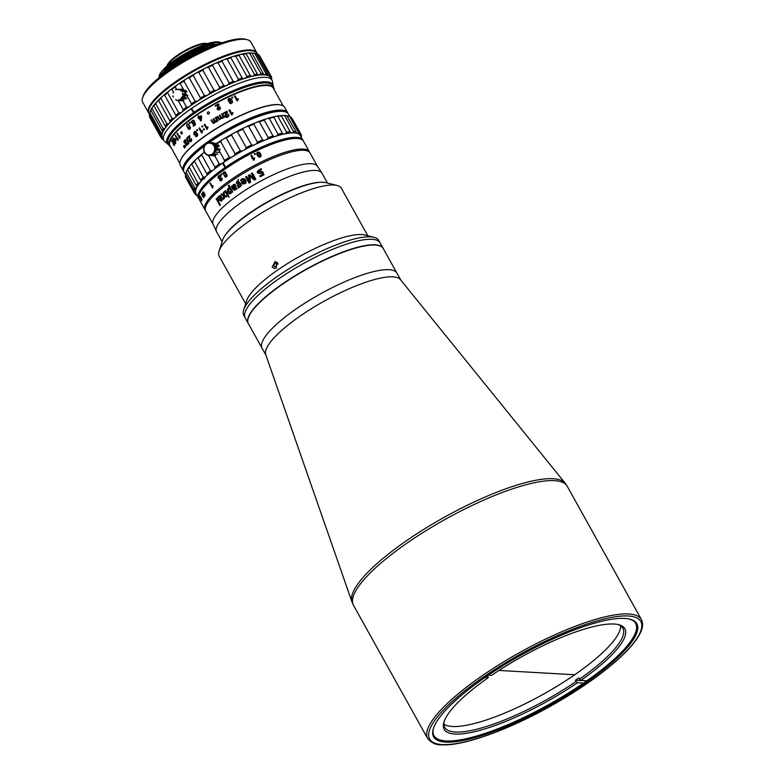 <?xml version="1.0" encoding="UTF-8"?>
<svg xmlns="http://www.w3.org/2000/svg" width="784" height="784" viewBox="0 0 784 784"><rect width="100%" height="100%" fill="white"/><g stroke="black" fill="none" stroke-linecap="round" stroke-linejoin="round"><path stroke-width="1.18" d="M574.721 674.759L498.967 670.438L574.721 674.759M617.674 624.456A101.93 25.323 -29.1 0 1 622.908 628.229A101.93 25.323 -29.1 0 1 579.474 679.15L578.788 677.915A101.93 25.323 150.9 0 1 575.427 680.238L576.113 681.472A101.93 25.323 -29.1 0 1 455.406 732.031A101.93 25.323 -29.1 0 1 444.773 727.376A101.93 25.323 -29.1 0 1 444.332 720.937M620.663 625.838A101.93 25.323 -29.1 0 1 553.984 688.078A101.93 25.323 -29.1 0 1 452.319 726.484A101.93 25.323 -29.1 0 1 443.93 724.21M488.393 675.142L491.617 675.328A103.39 25.686 -29.1 0 1 614.078 624.025A103.39 25.686 -29.1 0 1 618.645 624.672A103.39 25.686 -29.1 0 1 580.797 680.414L579.474 679.15M586.442 680.737L580.797 680.414M576.113 681.472L577.436 682.737A103.39 25.686 -29.1 0 1 482.924 729.483A103.39 25.686 -29.1 0 1 444.009 721.878A103.39 25.686 -29.1 0 1 488.256 677.65L487.726 675.592M575.427 680.238L581.708 680.6M577.436 682.737L583.08 683.06M485.002 677.464L488.256 677.65M433.601 727.905A115.405 28.665 150.9 0 0 433.973 735.666A115.405 28.665 150.9 0 0 446.018 740.939A115.405 28.665 150.9 0 0 567.234 693.732A115.405 28.665 150.9 0 0 635.648 623.417A115.405 28.665 150.9 0 0 629.248 619.017M624.691 618.419A116.277 28.881 -29.1 0 1 629.817 619.144A116.277 28.881 -29.1 0 1 580.189 686.666A116.277 28.881 -29.1 0 1 445.753 742.134A116.277 28.881 -29.1 0 1 433.415 728.463A116.277 28.881 -29.1 0 1 515.402 658.305A116.277 28.881 -29.1 0 1 624.691 618.419M392.911 276.85A77.175 19.169 150.9 0 0 313.247 307.553A77.175 19.169 150.9 0 0 265.747 354.682L351.957 601.877A122.118 30.331 -29.1 0 1 427.104 527.309A122.118 30.331 -29.1 0 1 553.161 478.72A122.118 30.331 -29.1 0 1 565.166 483.209L400.497 279.682A77.175 19.169 150.9 0 0 392.911 276.85M388.933 269.696A77.175 19.169 150.9 0 0 307.867 301.262A77.175 19.169 150.9 0 0 262.111 348.292A77.175 19.169 -29.1 0 1 307.867 301.262A77.175 19.169 -29.1 0 1 388.933 269.696A77.175 19.169 -29.1 0 1 396.988 273.224A77.175 19.169 150.9 0 0 388.933 269.696M219.432 42.101A35.535 8.83 150.9 0 0 219.295 42.062A35.535 8.83 150.9 0 0 175.067 59.868A35.535 8.83 150.9 0 0 159.279 75.47L158.838 77.881M159.191 75.793A35.535 8.83 150.9 0 0 159.103 77.342M159.27 76.93L168.148 65.591L188.209 52.048L175.077 60.123L159.074 76.126M217.668 44.345L198.558 50.695L176.449 63.445L164.689 73.304M163.562 74.157L176.312 63.2L199.332 50.039L218.658 43.992M203.291 69.502L198.44 72.324M204.408 49.902L178.889 63.671M210.945 47.011L191.041 55.605L171.843 68.237M219.785 43.581L207.348 45.854L189.444 53.92L172.274 65.062L161.788 75.519M221.323 43.051L219.961 42.316M217.139 42.042L187.013 53.351L160.544 74.656L175.224 61.24L193.07 50.558L217.393 42.022L221.068 42.503L215.512 42.552C203.732 45.021 190.345 51.332 175.361 61.485L159.25 77.547M159.818 76.313L159.554 77.293M192.933 71.589L195.912 70.011M196.911 69.453L199.861 67.767M219.285 43.953L189.228 54.684L163.17 74.451M188.209 52.048C201.233 45.247 211.151 41.866 217.981 41.905L219.755 42.179M158.946 77.792L160.544 74.656M220.431 42.375L221.431 43.012M215.512 42.552A36.985 9.192 150.9 0 0 193.07 50.558M221.98 42.826L221.068 42.503M221.186 43.1A35.535 8.83 150.9 0 0 220.363 42.463M162.915 73.941A31.311 7.781 -29.1 0 1 166.835 68.208M201.194 47.089A31.311 7.781 -29.1 0 1 213.709 44.071M256.799 52.802L250.851 42.101A61.887 15.376 150.9 0 0 247.117 39.67L245.255 39.2A60.437 15.014 150.9 0 0 170.02 69.482A60.437 15.014 150.9 0 0 143.178 96.011L142.59 97.853A61.887 15.376 150.9 0 0 142.698 102.302L148.646 113.004A61.887 15.376 -29.1 0 1 176.028 81.379A61.887 15.376 -29.1 0 1 256.799 52.802A61.887 15.376 -29.1 0 1 256.976 53.165M247.117 39.67A61.887 15.376 150.9 0 0 170.079 70.678A61.887 15.376 150.9 0 0 142.59 97.853M188.719 106.928A61.887 15.376 -29.1 0 1 184.348 108.731A59.123 14.68 -29.1 0 0 188.581 107.016M157.447 97.441A61.309 15.229 -29.1 0 1 176.557 81.889A61.309 15.229 -29.1 0 1 240.796 51.675M182.182 96.471A61.887 15.376 150.9 0 0 184.171 95.619M182.447 94.413A60.437 15.014 150.9 0 0 184.867 93.355M183.779 171.49A59.702 14.827 -29.1 0 1 183.378 170.902A59.702 14.827 -29.1 0 1 209.789 140.395A59.702 14.827 -29.1 0 1 281.476 110.103A59.702 14.827 -29.1 0 1 287.708 112.827A59.702 14.827 -29.1 0 1 287.993 113.484M289.786 116.551L288.404 114.072A59.702 14.827 150.9 0 0 284.808 111.72A59.702 14.827 150.9 0 0 284.837 111.553M287.708 112.827L284.69 107.408A59.702 14.827 150.9 0 0 281.093 105.046A59.702 14.827 150.9 0 0 278.457 104.674A59.702 14.827 150.9 0 0 222.342 125.156A59.702 14.827 150.9 0 0 180.251 161.181A59.702 14.827 150.9 0 0 180.359 165.473L183.378 170.902M273.714 87.681L272.597 85.672A59.702 14.827 150.9 0 0 266.364 82.947A59.702 14.827 150.9 0 0 203.654 107.369A59.702 14.827 150.9 0 0 168.266 143.746L169.383 145.755A59.702 14.827 -29.1 0 1 204.771 109.378A59.702 14.827 -29.1 0 1 267.481 84.956A59.702 14.827 -29.1 0 1 273.714 87.681A59.702 14.827 -29.1 0 1 274.214 89.768M170.892 147.274A59.702 14.827 -29.1 0 1 169.383 145.755M184.201 145.461A59.123 14.69 -29.1 0 1 184.495 145.148L185.573 146.882A59.123 14.69 -29.1 0 0 185.142 147.343L184.201 145.461A59.702 14.827 150.9 0 0 184.642 145.383M234.416 126.43A59.702 14.827 -29.1 0 1 223.019 132.77M184.897 147.598L183.828 145.863A59.123 14.69 -29.1 0 0 183.544 146.177L184.485 148.049A59.123 14.69 -29.1 0 1 184.897 147.598A59.702 14.827 -29.1 0 1 184.299 147.696M170.736 146.99A59.417 14.759 -29.1 0 1 202.556 111.191A59.417 14.759 -29.1 0 1 267.403 85.358A59.417 14.759 -29.1 0 1 274.057 89.484M207.309 143.021A59.123 14.69 -29.1 0 1 210.318 140.904A59.123 14.69 -29.1 0 1 285.954 112.083M183.672 169.021A59.123 14.69 -29.1 0 1 205.388 144.423M205.614 144.266A59.123 14.69 -29.1 0 1 206.261 143.786M183.809 167.786A59.702 14.827 150.9 0 0 183.966 167.835A59.702 14.827 150.9 0 0 184.064 172.137L185.661 174.999M280.907 105.007A59.417 14.759 150.9 0 0 280.721 104.958A59.417 14.759 150.9 0 0 278.104 104.586A59.417 14.759 150.9 0 0 222.254 124.97A59.417 14.759 150.9 0 0 180.369 160.818A59.417 14.759 150.9 0 0 180.31 160.994M184.318 147.725A59.123 14.69 150.9 0 0 184.877 147.627M221.196 133.868A59.123 14.69 150.9 0 0 226.772 130.928M230.868 128.645A59.123 14.69 150.9 0 0 236.307 125.46M283.181 105.879L273.342 88.21A59.123 14.69 150.9 0 0 267.177 85.515A59.123 14.69 150.9 0 0 205.075 109.691A59.123 14.69 150.9 0 0 170.03 145.716L179.859 163.386M186.945 126.822L187.846 127.635L188.905 127.4L189.493 126.136L189.885 128.076L188.591 128.311A59.123 14.69 -29.1 0 0 188.101 128.713L189.297 129.448L190.492 127.704L188.454 123.99L187.18 124.146L186.582 125.342L187.846 127.635M201.184 115.709L201.194 120.628A59.359 14.749 -29.1 0 0 200.655 121.001L198.95 117.943A59.359 14.749 -29.1 0 0 198.293 118.394L197.999 117.855A59.359 14.749 -29.1 0 1 198.656 117.404L197.999 116.238A59.359 14.749 -29.1 0 1 198.548 115.865L199.195 117.041A59.359 14.749 150.9 0 1 201.184 115.709L201.527 116.316M199.499 117.571L200.684 119.707L200.9 116.63A59.359 14.749 -29.1 0 0 199.499 117.571M207.417 113.553L207.907 114.003L207.417 113.553C208.779 114.415 209.436 114.013 209.377 112.347C208.015 111.465 207.358 111.867 207.417 113.553M199.038 128.292L198.999 128.292A59.123 14.69 -29.1 0 1 199.567 127.88A59.035 14.661 -29.1 0 0 199.038 128.292M215.355 117.669A59.035 14.661 -29.1 0 1 216.031 117.277A59.123 14.69 -29.1 0 0 215.335 117.659L216.472 119.697L215.355 117.669M215.247 121.079L216.168 121.373L216.492 119.707L216.149 121.363L215.228 121.059L213.836 118.551A59.123 14.69 -29.1 0 0 213.17 118.952L214.297 120.981L214.061 122.618L213.023 122.226L211.7 119.844A59.123 14.69 -29.1 0 0 211.043 120.246L213.268 123.46L217.344 121.255A59.123 14.69 -29.1 0 1 218.021 120.854L216.021 117.257M213.042 122.235L214.091 122.637L214.532 121.99L213.189 118.962A59.035 14.661 -29.1 0 1 213.846 118.57M213.287 123.47L211.072 120.256A59.035 14.661 -29.1 0 1 211.709 119.864M217.109 109.182L218.207 104.86A59.035 14.661 -29.1 0 1 218.207 104.86L217.09 109.152L218.128 109.946L219.51 109.691L220.48 108.584L220.196 107.026A59.123 14.69 -29.1 0 0 219.51 107.388L219.167 109.094L217.756 108.76L218.942 105.321L218.589 103.851A59.123 14.69 -29.1 0 0 215.198 105.703L215.208 105.722A59.035 14.661 150.9 0 1 218.599 103.87L218.942 105.34M218.197 104.84A59.123 14.69 150.9 0 0 215.531 106.31M231.701 97.343L232.123 98.118A59.123 14.69 -29.1 0 1 232.877 97.784L232.446 97.01A59.123 14.69 -29.1 0 0 231.701 97.343A59.035 14.661 -29.1 0 1 232.427 97.04L232.848 97.794M234.455 96.138A59.035 14.661 -29.1 0 1 235.082 95.864A59.123 14.69 -29.1 0 0 234.445 96.118L237.091 100.881A59.123 14.69 -29.1 0 1 237.611 100.656L238.13 98.725A59.123 14.69 -29.1 0 0 236.993 99.215L235.102 95.834L236.974 99.254A59.035 14.661 -29.1 0 1 238.111 98.764L238.385 99.245M231.378 102.871L230.143 102.547L231.368 102.9L231.897 101.891L231.378 102.871M229.477 102.89A59.035 14.661 -29.1 0 1 230.133 102.577A59.123 14.69 -29.1 0 0 229.457 102.88L230.859 103.694L232.564 102.204L231.907 99.98L230.535 98.49L228.957 98.49L228.036 99.539L228.281 100.969L229.3 101.832L230.653 101.734L231.545 100.626L231.907 101.861M232.221 114.67L233.024 112.514A59.123 14.69 -29.1 0 0 231.633 113.21L229.741 109.819A59.123 14.69 -29.1 0 0 228.948 110.221L231.603 114.983A59.123 14.69 -29.1 0 1 232.221 114.67M225.175 116.649L225.008 115.552L226.596 112.22L224.998 115.522L225.175 116.62L226.253 117.404L227.772 117.1L228.899 115.934L228.673 114.346L228.899 115.963M226.596 112.2A59.123 14.69 150.9 0 0 223.607 113.788L223.273 113.18A59.123 14.69 -29.1 0 1 227.095 111.171L227.389 112.68M225.821 115.542L226.547 116.689L228.075 115.807L227.899 114.778L227.429 116.502L225.91 116.208L227.389 112.661L227.095 111.171A59.035 14.661 150.9 0 0 223.283 113.2M227.899 114.748A59.123 14.69 -29.1 0 1 228.673 114.346A59.035 14.661 -29.1 0 0 227.909 114.768M223.42 117.237L223.656 117.659A59.123 14.69 -29.1 0 1 224.381 117.267L222.382 113.67A59.123 14.69 -29.1 0 0 221.656 114.062L222.793 116.101L222.411 117.767L221.451 117.463L220.049 114.954A59.123 14.69 -29.1 0 0 219.344 115.346L220.471 117.375L220.186 119.011L219.099 118.619L217.776 116.238A59.123 14.69 -29.1 0 0 217.08 116.64L219.324 119.854L221.235 118.453L222.548 118.413L223.42 117.237M207.378 129.076L207.809 126.9A59.123 14.69 -29.1 0 0 206.741 127.606L204.859 124.225A59.123 14.69 -29.1 0 0 204.252 124.636L206.898 129.399A59.123 14.69 -29.1 0 1 207.378 129.076M201.772 126.322L202.203 127.096A59.123 14.69 -29.1 0 1 202.87 126.636L202.439 125.861A59.123 14.69 -29.1 0 0 201.772 126.322M203.35 129.144L203.781 129.919A59.123 14.69 -29.1 0 1 204.438 129.468L204.007 128.694A59.123 14.69 -29.1 0 0 203.35 129.144M198.999 128.292L201.645 133.055A59.123 14.69 -29.1 0 1 202.096 132.731L202.458 130.546A59.123 14.69 -29.1 0 0 201.449 131.261L199.567 127.88M196.686 129.987A59.123 14.69 -29.1 0 1 197.303 129.527L197.735 130.301A59.123 14.69 -29.1 0 0 197.117 130.761L196.686 129.987M196.882 135.916L195.824 135.71A59.123 14.69 -29.1 0 0 195.304 136.122L196.529 136.847L197.823 135.073L195.784 131.359L194.461 131.536L193.795 132.741L194.138 134.231L195.069 135.044L196.176 134.789L196.823 133.505L196.882 135.916M189.718 135.524A59.123 14.69 -29.1 0 0 187.327 137.612L187.66 138.219A59.123 14.69 150.9 0 1 189.532 136.573L189.228 141.061L190.12 141.835L191.149 141.492L191.766 140.307L191.355 138.709A59.123 14.69 -29.1 0 0 190.865 139.121L190.806 140.895L189.679 140.63L189.718 135.524A59.035 14.661 150.9 0 0 187.386 137.602L187.699 138.18M187.062 137.7A59.123 14.69 -29.1 0 0 186.641 138.082L188.474 144.011A59.123 14.69 -29.1 0 1 188.885 143.629L187.053 137.7M184.397 141.541L184.71 140.826L185.965 141.198A59.123 14.69 -29.1 0 1 186.396 140.777L185.426 139.846L184.407 140.189L184.162 142.766L185.377 143.354L186.269 145.52L187.67 144.08L187.288 142.59A59.123 14.69 -29.1 0 0 186.847 143.002L186.327 144.756L185.906 142.247L184.936 142.688L184.397 141.541M200.714 120.952L200.743 121.001A59.123 14.69 -29.1 0 1 201.292 120.638L201.606 116.326M198.362 118.345L198.391 118.404A59.123 14.69 -29.1 0 1 198.979 118.002M198.577 115.914A59.123 14.69 -29.1 0 1 198.636 115.875L199.263 116.992M189.287 122.637L189.718 123.411A59.123 14.69 -29.1 0 1 190.306 122.951L189.875 122.177A59.123 14.69 -29.1 0 0 189.287 122.637M193.697 123.735L194.305 122.853L194.863 124.333A59.123 14.69 -29.1 0 0 193.168 125.597L193.501 126.204A59.123 14.69 150.9 0 1 195.598 124.636L194.481 121.755L193.462 123.059L192.031 122.706L192.305 121.05L193.57 121.216A59.123 14.69 -29.1 0 1 194.138 120.805L193.129 120.089L191.227 121.677L192.531 124.019L193.697 123.735M180.947 133.456C182.055 134.358 182.447 133.976 182.153 132.31C181.035 131.408 180.634 131.79 180.947 133.456M179.977 138.043L179.889 135.955A59.123 14.69 -29.1 0 0 179.291 136.583L177.409 133.202A59.123 14.69 -29.1 0 0 177.066 133.564L179.722 138.327A59.123 14.69 -29.1 0 1 179.977 138.043M178.135 140.101L177.958 138.043A59.123 14.69 -29.1 0 0 177.439 138.65L175.547 135.269A59.123 14.69 -29.1 0 0 175.263 135.612L177.909 140.375A59.123 14.69 -29.1 0 1 178.135 140.101M175.822 139.072C174.852 138.131 174.597 138.464 175.067 140.071C176.018 141.022 176.273 140.689 175.822 139.072M175.763 142.58L175.175 141.051A59.123 14.69 -29.1 0 0 174.95 141.375L175.273 143.002L174.518 142.58L173.489 137.886A59.123 14.69 -29.1 0 0 172.431 139.464L172.764 140.062A59.123 14.69 150.9 0 1 173.578 138.827L174.332 142.904L175.048 143.756L175.763 142.58M174.597 144.383L173.979 142.864A59.123 14.69 -29.1 0 0 173.803 143.168L174.205 144.766L173.519 144.315L172.284 139.709A59.123 14.69 -29.1 0 0 171.471 141.179L171.804 141.786A59.123 14.69 150.9 0 1 172.421 140.63L173.382 144.619L174.058 145.481L174.597 144.383M173.989 144.785L173.872 143.139A59.035 14.661 -29.1 0 1 173.999 142.913M172.304 139.748A59.035 14.661 150.9 0 0 171.549 141.149L171.853 141.688M172.451 140.689A59.035 14.661 -29.1 0 1 172.5 140.601L173.45 144.589L174.616 145.324M175.89 140.64L175.057 138.474M190.267 141.061L191.218 140.15L190.924 139.111A59.035 14.661 -29.1 0 1 191.365 138.729M189.542 136.602A59.035 14.661 -29.1 0 1 189.591 136.563L189.287 141.042L190.179 141.816L191.208 141.483M175.018 143.041L175.018 141.345A59.035 14.661 -29.1 0 1 175.195 141.091M173.509 137.925A59.035 14.661 150.9 0 0 172.5 139.434L172.813 139.993M173.597 138.876A59.035 14.661 -29.1 0 1 173.656 138.797L174.411 142.874L175.685 143.57M177.488 138.592L177.507 138.621A59.035 14.661 -29.1 0 1 177.978 138.072M177.958 140.316L175.332 135.583A59.035 14.661 -29.1 0 1 175.567 135.299M181.898 133.995L181.016 133.437L181.261 131.751M194.324 122.921L194.912 124.323A59.035 14.661 150.9 0 0 193.217 125.597L193.54 126.175M192.737 123.255L194.52 121.755M193.619 121.216L192.354 121.05M193.746 123.735L192.57 124.019L191.276 121.677L193.178 120.089M238.395 99.264L237.591 100.695M221.666 114.082A59.035 14.661 -29.1 0 1 222.391 113.69L224.381 117.267M221.46 117.482L222.421 117.786L222.803 116.12M219.108 118.629L220.196 119.031L220.686 118.394L219.353 115.366A59.035 14.661 -29.1 0 1 220.059 114.974M219.334 119.864L217.099 116.649A59.035 14.661 -29.1 0 1 217.785 116.257M187.219 145.167L186.337 145.501L185.436 143.335L184.23 142.747L183.917 141.385L185.494 139.826M186.386 144.736L186.906 142.992A59.035 14.661 -29.1 0 1 187.298 142.61M185.004 142.668L185.965 142.227M186.024 141.179L184.779 140.806M188.532 144.001L186.7 138.062A59.035 14.661 -29.1 0 1 187.062 137.729M194.814 132.124L196.167 132.535L195.912 134.133L194.618 133.741L194.814 132.124M230.976 100.489L230.182 99.058L228.771 99.725L229.565 101.165L230.976 100.489M228.026 99.568L228.948 98.519L230.516 98.519L231.897 100.009L232.466 102.655M217.648 108.104L218.373 109.25L219.177 109.113L219.52 107.408A59.035 14.661 -29.1 0 1 220.196 107.045L220.49 108.604M174.107 66.454A17.934 4.459 -29.1 0 1 172.931 66.032M204.007 48.343A17.934 4.459 -29.1 0 1 203.997 49.461M171.118 67.453L172.411 67.777M206.074 48.657L206.241 47.471M169.04 69.286A24.177 6.007 150.9 0 0 169.403 69.315A24.177 6.007 150.9 0 0 170.255 69.315M172.176 66.611A18.934 4.704 150.9 0 0 173.411 66.993M204.84 49.127A18.934 4.704 150.9 0 0 204.918 47.981M207.299 43.649L206.545 43.463A23.295 5.792 150.9 0 0 205.516 43.316A23.295 5.792 150.9 0 0 183.623 51.313A23.295 5.792 150.9 0 0 167.188 65.366L166.953 66.111M206.604 48.461A23.295 5.792 150.9 0 0 207.544 47.06M208.524 47.785A24.177 6.007 150.9 0 0 208.897 47.099M209.122 44.698A24.177 6.007 150.9 0 0 209.112 44.668L209.397 45.188M207.27 43.659A24.177 6.007 150.9 0 0 206.604 43.59A24.177 6.007 150.9 0 0 184.367 51.607A24.177 6.007 150.9 0 0 166.982 66.081M166.865 68.179A24.177 6.007 150.9 0 0 166.884 68.208L167.413 69.168M168.648 70.433A24.177 6.007 -29.1 0 1 169.128 69.11M172.784 64.67A24.177 6.007 -29.1 0 1 199.518 48.931M207.319 47.079A24.177 6.007 -29.1 0 1 208.534 47.069A24.177 6.007 -29.1 0 1 209.945 47.314M227.419 195.677A55.978 13.906 150.9 0 0 227.958 195.49M309.396 151.782L303.496 141.179A59.702 14.827 150.9 0 0 299.9 138.827L299.155 138.641A59.123 14.69 150.9 0 0 296.538 138.278A59.123 14.69 150.9 0 0 240.972 158.554A59.123 14.69 150.9 0 0 199.293 194.226L199.048 194.961A59.702 14.827 150.9 0 0 199.156 199.254L205.055 209.857A59.702 14.827 -29.1 0 1 240.453 173.48A59.702 14.827 -29.1 0 1 303.163 149.058A59.702 14.827 -29.1 0 1 309.396 151.782A59.702 14.827 -29.1 0 1 309.68 152.429M299.9 138.827A59.702 14.827 150.9 0 0 297.263 138.454A59.702 14.827 150.9 0 0 241.149 158.936A59.702 14.827 150.9 0 0 199.048 194.961M201.978 199.734L201.968 199.763A59.702 14.827 -29.1 0 1 202.066 199.508L200.057 195.912A59.702 14.827 -29.1 0 0 199.969 196.167L201.625 199.665L199.989 196.157A59.672 14.827 -29.1 0 1 200.077 195.931M200.949 199.891L199.744 196.97A59.672 14.827 -29.1 0 1 199.802 196.764M201.723 201.037L199.587 197.744A59.672 14.827 -29.1 0 1 199.616 197.558M201.517 200.106L201.704 200.714L201.517 200.106M201.184 199.254L199.783 196.735A59.702 14.827 -29.1 0 0 199.714 196.99L201.4 200.449L199.597 197.529A59.702 14.827 -29.1 0 0 199.557 197.764L201.674 200.724M212.885 187.758L212.934 185.622A59.702 14.827 -29.1 0 0 212.209 186.298L210.328 182.907A59.702 14.827 -29.1 0 0 209.916 183.289L212.572 188.052A59.702 14.827 -29.1 0 1 212.885 187.758M202.733 193.609L202.762 193.628C199.685 192.109 204.712 201.145 203.977 195.863C207.25 197.303 202.213 188.268 202.742 193.638L203.056 192.002M254.183 153.85L254.614 154.624A59.702 14.827 -29.1 0 1 255.368 154.252L254.937 153.478A59.702 14.827 -29.1 0 0 254.183 153.85M260.308 157.055L261.18 155.84L260.602 153.772L259.132 152.135L257.534 152.076L256.662 153.301L257.279 155.467L258.71 157.006L260.308 157.055M254.104 160.005L254.673 157.947A59.702 14.827 -29.1 0 0 253.487 158.544L251.605 155.163A59.702 14.827 -29.1 0 0 250.929 155.516L253.575 160.279A59.702 14.827 -29.1 0 1 254.104 160.005M218.707 176.929L219.138 176.224L220.539 176.616A59.702 14.827 -29.1 0 1 221.078 176.204L220.049 175.263L218.844 175.596L218.099 176.782L218.334 178.135L219.687 178.732L219.687 180.202L220.529 180.898L222.264 179.497L221.95 178.017A59.702 14.827 -29.1 0 0 221.411 178.419L220.667 180.144L220.392 177.654L219.236 178.066L218.707 176.929M220.98 174.117A59.702 14.827 -29.1 0 1 221.598 173.656L222.029 174.43A59.702 14.827 -29.1 0 0 221.411 174.891L220.98 174.117M226.507 176.919L227.213 175.547L225.155 171.843L223.744 171.951L223.068 173.323L225.116 177.027L226.507 176.919L225.126 177.027L223.077 173.313L223.754 171.951L225.175 171.843M205.457 210.435A59.702 14.827 -29.1 0 1 205.055 209.857M309.445 152.184L309.268 151.851A59.555 14.798 150.9 0 0 231.535 179.35A59.555 14.798 150.9 0 0 205.183 209.779L205.369 210.112M317.481 166.306L310.082 153.017A59.702 14.827 150.9 0 0 303.849 150.293A59.702 14.827 150.9 0 0 241.139 174.705A59.702 14.827 150.9 0 0 205.741 211.082L213.14 224.381M216.502 231.594L213.081 224.263A59.702 14.827 -29.1 0 1 239.62 193.991A59.702 14.827 -29.1 0 1 311.317 163.699A59.702 14.827 -29.1 0 1 317.402 166.198L321.832 172.96A60.29 14.974 150.9 0 0 243.295 201.027A60.29 14.974 150.9 0 0 216.502 231.594A60.29 14.974 150.9 0 0 216.619 231.829L222.107 241.678M224.645 236.062A60.29 14.974 -29.1 0 1 249.88 212.856A60.29 14.974 -29.1 0 1 321.342 182.241M327.457 183.035L321.979 173.195A60.29 14.974 150.9 0 0 321.832 172.96M229.065 197.303L228.644 196.098M228.311 196.216L228.899 197.323L228.477 196.186M219.922 205.339L216.325 198.881A59.417 14.759 -29.1 0 1 216.815 198.401M216.325 198.881L219.765 205.506A59.702 14.827 -29.1 0 1 220.412 204.869L216.756 198.303A59.702 14.827 -29.1 0 0 216.11 198.94M249.684 176.224L254.271 180.055A59.702 14.827 150.9 0 1 255.819 179.173L252.389 173.019A59.702 14.827 -29.1 0 0 251.39 173.578L254.29 178.703L249.498 174.665A59.702 14.827 -29.1 0 0 248.548 175.214L249.459 181.516L246.627 176.341A59.702 14.827 -29.1 0 0 245.627 176.949L249.057 183.103A59.702 14.827 150.9 0 1 250.537 182.221L249.684 176.224M248.548 175.214L249.459 181.516M248.597 175.263A59.417 14.759 -29.1 0 1 249.547 174.714L254.339 178.762L251.429 173.636A59.417 14.759 -29.1 0 1 252.428 173.078M249.087 183.084L245.696 176.988A59.417 14.759 -29.1 0 1 246.666 176.41M218.981 200.224L221.529 201.047C223.999 199.107 219.736 192.668 217.795 197.666L218.246 198.47C219.236 196.578 220.108 196.323 220.853 197.695A59.702 14.827 -29.1 0 0 218.687 199.695L218.981 200.224M223.371 195.922L223.469 199.205A59.702 14.827 -29.1 0 1 224.302 198.489L224.204 196.176L225.929 197.137A59.702 14.827 -29.1 0 1 226.811 196.412L224.322 195.128L224.273 191.708A59.702 14.827 -29.1 0 0 223.401 192.413L223.489 194.893L221.647 193.883A59.702 14.827 -29.1 0 0 220.814 194.599L223.371 195.922M228.311 195.226L225.714 190.561A59.702 14.827 -29.1 0 0 224.92 191.188L227.507 195.853A59.702 14.827 -29.1 0 1 228.311 195.226M229.663 188.336C225.802 186.886 227.83 195.686 230.819 193.403L231.603 191.815A59.702 14.827 -29.1 0 1 231.643 191.786L232.113 192.325A59.702 14.827 -29.1 0 1 232.799 191.815L229.046 185.083A59.702 14.827 -29.1 0 0 228.203 185.71L229.712 188.297A59.702 14.827 -29.1 0 0 229.663 188.336M233.152 189.424L235.641 189.895L236.935 188.434L236.249 187.935L233.995 188.768L234.563 187.984C238.228 186.122 233.358 181.957 232.593 186.337A59.702 14.827 150.9 0 0 232.564 186.367L232.035 185.837A59.702 14.827 -29.1 0 0 231.407 186.288L233.152 189.424M239.541 187.111L239.884 186.964C241.933 185.2 241.854 183.936 239.639 183.162L238.953 181.614L237.434 183.299A59.702 14.827 -29.1 0 1 238.199 182.79L238.993 183.338C237.229 184.661 237.033 185.857 238.395 186.935L238.042 188.121A59.702 14.827 150.9 0 1 239.541 187.111M241.717 182.937L244.853 183.789C248.401 182.074 243.775 175.508 240.6 180.379L241.051 181.182C242.619 179.32 243.765 179.075 244.5 180.457A59.702 14.827 -29.1 0 0 241.423 182.398L241.717 182.937M261.18 168.658C256.045 171.667 255.927 173.274 260.827 173.47L261.817 172.833L262.503 174.45A59.702 14.827 -29.1 0 0 259.769 175.881L260.259 176.763A59.702 14.827 150.9 0 1 264.032 174.793L262.64 171.637L261.964 171.647C257.446 172.813 257.358 172.117 261.68 169.56L261.18 168.658M259.798 175.939A59.417 14.759 150.9 0 1 262.503 174.528L262.473 174.46M258.426 171.735L262.64 171.725L264.032 174.881M257.221 172.294L261.17 168.746L261.631 169.56M221.235 198.43A59.702 14.827 150.9 0 0 219.755 199.783L220.98 200.439L221.441 198.381L220.774 200.488M218.354 198.234L218.011 197.607L219.677 195.863M221.735 200.998L218.893 199.636A59.417 14.759 150.9 0 1 221.049 197.656L219.706 196.872M230.182 192.599L230.888 190.257L229.428 189.003M232.26 192.315L231.79 191.776A59.417 14.759 -29.1 0 1 231.79 191.776L231.75 191.913M230.976 193.393C227.968 195.647 225.978 186.817 229.81 188.327A59.417 14.759 -29.1 0 1 229.859 188.287L228.35 185.7A59.417 14.759 -29.1 0 1 229.085 185.151M221.598 180.585L220.549 180.898L219.706 180.202L219.696 178.732L218.354 178.135L218.109 176.782L220.059 175.263M220.686 180.144L221.431 178.419A59.672 14.827 -29.1 0 1 221.95 178.017M219.255 178.066L220.412 177.645M220.559 176.616L219.157 176.224M233.612 187.807L234.171 187.484C234.759 185.004 234.514 185.004 233.426 187.484M234.132 188.768L236.376 187.935M232.162 185.837L232.701 186.367A59.417 14.759 -29.1 0 1 232.73 186.337L234.681 184.309M234.524 190.375L231.545 186.278A59.417 14.759 -29.1 0 1 232.084 185.896M236.533 182.613L237.415 182.251A59.417 14.759 -29.1 0 1 238.12 181.78L238.091 180.153M239.355 186.278L239.992 186.141C240.815 184.779 240.492 184.152 239.012 184.24M236.278 183.721L238.522 179.232M238.12 188.062L238.512 186.945C237.15 185.779 237.346 184.583 239.1 183.358L238.307 182.809M237.415 182.251L236.474 182.603L238.032 180.144L238.12 181.78M237.307 182.231A59.702 14.827 -29.1 0 1 238.013 181.761M224.312 175.116L224.077 172.549L225.988 173.823L226.174 176.322L224.312 175.116M203.438 194.628C202.811 192.648 203.095 192.237 204.291 193.423C204.879 195.422 204.595 195.824 203.438 194.628M233.524 187.886L233.299 187.484C234.426 184.985 234.671 184.995 234.034 187.484L233.524 187.886M244.882 181.182A59.702 14.827 150.9 0 0 242.775 182.505C244.245 183.662 244.951 183.231 244.882 181.182M226.106 197.098L224.391 196.284M223.479 194.755L223.577 192.384A59.417 14.759 -29.1 0 1 224.273 191.815M223.656 199.165L223.548 195.892L221 194.55A59.417 14.759 -29.1 0 1 221.735 193.932M203.487 196.784L203.301 194.853L202.36 194.099M204.408 195.373L204.31 193.413L203.321 192.678M204.673 196.049L204.007 195.882M203.771 197.46L202.076 193.432M225.302 176.302L226.194 176.322L225.998 173.823L224.097 172.549M239.875 186.131C238.552 186.19 238.228 185.553 238.904 184.22C240.384 184.132 240.717 184.769 239.875 186.131M259.965 156.457L259.925 154.095L257.867 152.694L257.946 155.134L259.965 156.457M256.662 153.311L257.534 152.086L259.132 152.145L260.602 153.782L261.111 156.173M230.741 190.267C230.868 193.276 230.075 193.236 228.35 190.159C228.869 188.689 229.643 188.679 230.653 190.12L230.741 190.267M244.902 181.251A59.417 14.759 -29.1 0 1 244.961 181.222C245.029 183.26 244.334 183.701 242.864 182.535M241.09 181.114L240.698 180.408L244.51 178.83M243.06 184.132L241.511 182.427A59.417 14.759 150.9 0 1 244.579 180.496L243.746 179.712M202.566 196.02C201.9 194.05 202.135 193.668 203.281 194.873C203.918 196.853 203.683 197.235 202.566 196.02M225.155 191.619A59.702 14.827 150.9 0 0 226.106 191.267M209.23 142.512A59.702 14.827 150.9 0 1 264.237 114.513A59.702 14.827 150.9 0 1 284.808 111.72L284.063 111.534A59.123 14.69 150.9 0 0 263.689 114.297A59.123 14.69 150.9 0 0 208.328 142.649M198.901 198.675A59.702 14.827 -29.1 0 1 198.538 198.146A59.702 14.827 -29.1 0 1 222.127 169.638A59.702 14.827 -29.1 0 1 278.712 140.522A59.702 14.827 -29.1 0 1 302.879 140.071A59.702 14.827 -29.1 0 1 303.134 140.659M198.891 195.539A59.123 14.69 -29.1 0 1 278.712 141.287A59.123 14.69 -29.1 0 1 300.478 138.993M223.195 164.375A55.978 13.906 150.9 0 0 223.822 164.111M204.84 145.197A59.123 14.69 150.9 0 0 191.796 156.388A59.123 14.69 150.9 0 0 184.201 167.11L183.956 167.845A59.702 14.827 150.9 0 1 191.629 157.016A59.702 14.827 150.9 0 1 204.271 146.128M223.607 165.12A59.123 14.69 150.9 0 0 224.234 164.846M223.959 165.747A59.702 14.827 150.9 0 0 224.587 165.473M203.291 177.184L194.51 161.406L195.53 159.701A59.996 14.906 150.9 0 0 191.394 164.013A5.821 1.45 -29.1 0 1 190.953 164.709A5.821 1.45 -29.1 0 1 190.091 165.571A59.996 14.906 150.9 0 0 187.464 169.324A5.821 1.45 -29.1 0 1 187.347 169.883A5.821 1.45 -29.1 0 1 186.768 170.638A59.996 14.906 150.9 0 0 186.102 172.284L185.749 173.382A60.868 15.121 150.9 0 0 185.504 174.313L194.285 190.091A60.868 15.121 -29.1 0 1 194.942 188.072L196.372 187.895A5.821 1.45 150.9 0 0 196.951 187.141A5.821 1.45 150.9 0 0 197.068 186.582A59.996 14.906 -29.1 0 1 199.695 182.819A5.821 1.45 150.9 0 0 200.557 181.966A5.821 1.45 150.9 0 0 200.998 181.271L200.547 180.036A60.868 15.121 -29.1 0 1 203.291 177.184L205.134 176.959A5.821 1.45 150.9 0 0 206.251 176.047A5.821 1.45 150.9 0 0 206.986 175.224A59.996 14.906 -29.1 0 1 212.464 170.559A5.821 1.45 150.9 0 0 213.777 169.618A5.821 1.45 150.9 0 0 214.777 168.727A59.996 14.906 -29.1 0 1 221.353 163.895A5.821 1.45 150.9 0 0 222.803 162.984A5.821 1.45 150.9 0 0 224.038 162.053A59.996 14.906 -29.1 0 1 231.417 157.28A5.821 1.45 150.9 0 0 232.946 156.418A5.821 1.45 150.9 0 0 234.347 155.487A59.996 14.906 -29.1 0 1 242.217 150.979A5.821 1.45 150.9 0 0 243.765 150.214A5.821 1.45 150.9 0 0 245.274 149.323L246.225 147.617A60.868 15.121 -29.1 0 1 251.527 144.932L253.271 145.275A5.821 1.45 150.9 0 0 254.771 144.638A5.821 1.45 150.9 0 0 256.319 143.835A59.996 14.906 -29.1 0 1 264.12 140.414A5.821 1.45 150.9 0 0 265.492 139.944A5.821 1.45 150.9 0 0 267.021 139.248A59.996 14.906 -29.1 0 1 274.263 136.622A5.821 1.45 150.9 0 0 275.458 136.328A5.821 1.45 150.9 0 0 276.899 135.779L278.075 134.27A60.868 15.121 -29.1 0 1 282.309 133.123L283.279 134.054A5.821 1.45 150.9 0 0 284.239 133.956A5.821 1.45 150.9 0 0 285.523 133.574L286.64 132.202A60.868 15.121 -29.1 0 1 290.109 131.702L290.756 132.829A5.821 1.45 150.9 0 0 291.442 132.917A5.821 1.45 150.9 0 0 292.51 132.731L293.51 131.516A60.868 15.121 -29.1 0 1 296.068 131.683L296.381 132.986A5.821 1.45 150.9 0 0 296.401 133.045A5.821 1.45 150.9 0 0 296.764 133.27A5.821 1.45 150.9 0 0 297.577 133.28L298.371 132.251A60.868 15.121 -29.1 0 1 299.909 133.084L299.9 134.534A5.821 1.45 150.9 0 0 299.909 134.936A5.821 1.45 150.9 0 0 299.958 134.995A5.821 1.45 150.9 0 0 300.478 135.201L301.036 134.368A60.868 15.121 -29.1 0 1 301.487 135.828L301.154 137.396M206.986 175.224L206.878 173.832A60.868 15.121 -29.1 0 1 210.494 170.745L212.464 170.559M210.494 170.745L201.713 154.967A60.868 15.121 150.9 0 0 198.097 158.054L206.878 173.832M234.347 155.487L235.102 153.801A60.868 15.121 -29.1 0 1 240.316 150.812L242.217 150.979M240.316 150.812L231.535 135.034A60.868 15.121 150.9 0 0 226.321 138.023L235.102 153.801M267.021 139.248L268.197 137.631A60.868 15.121 -29.1 0 1 272.999 135.897L264.218 120.119L264.659 119.364A59.996 14.906 150.9 0 0 257.417 122A5.821 1.45 -29.1 0 1 255.888 122.686A5.821 1.45 -29.1 0 1 254.516 123.166A59.996 14.906 150.9 0 0 246.715 126.577A5.821 1.45 -29.1 0 1 245.167 127.39A5.821 1.45 -29.1 0 1 243.667 128.017A59.996 14.906 150.9 0 0 235.67 132.065L237.444 131.839A60.868 15.121 150.9 0 1 242.746 129.164L243.667 128.017M272.999 135.897L274.263 136.622M264.218 120.119A60.868 15.121 150.9 0 0 259.416 121.863L268.197 137.631M257.417 122L259.416 121.863M256.319 143.835L257.426 142.149A60.868 15.121 -29.1 0 1 262.581 139.885L264.12 140.414M262.581 139.885L253.8 124.117L254.516 123.166M253.8 124.117A60.868 15.121 150.9 0 0 248.646 126.371L257.426 142.149M246.715 126.577L248.646 126.371M251.527 144.932L242.746 129.164M246.225 147.617L237.444 131.839M231.535 135.034L232.613 133.721A5.821 1.45 -29.1 0 0 234.161 132.957A5.821 1.45 -29.1 0 0 235.67 132.065M302.879 140.071L300.409 135.632A59.702 14.827 150.9 0 0 299.958 134.995A59.702 14.827 150.9 0 0 296.764 133.27A59.702 14.827 150.9 0 0 291.442 132.917A59.702 14.827 150.9 0 0 284.239 133.956A59.702 14.827 150.9 0 0 276.242 136.083A59.702 14.827 150.9 0 0 275.458 136.328A59.702 14.827 150.9 0 0 265.492 139.944A59.702 14.827 150.9 0 0 254.771 144.638A59.702 14.827 150.9 0 0 243.765 150.214A59.702 14.827 150.9 0 0 232.946 156.418A59.702 14.827 150.9 0 0 222.803 162.984A59.702 14.827 150.9 0 0 213.777 169.618A59.702 14.827 150.9 0 0 206.251 176.047A59.702 14.827 150.9 0 0 200.557 181.966A59.702 14.827 150.9 0 0 196.951 187.141A59.702 14.827 150.9 0 0 195.588 191.325A5.821 1.45 150.9 0 0 195.539 191.09A5.821 1.45 150.9 0 0 195.383 190.943A59.996 14.906 -29.1 0 1 196.372 187.895M224.038 162.053L224.538 160.426A60.868 15.121 -29.1 0 1 229.418 157.261L231.417 157.28M229.418 157.261L220.637 141.483L221.813 140.022A59.996 14.906 150.9 0 0 216.394 143.482M226.321 138.023L224.743 138.229A5.821 1.45 -29.1 0 1 223.342 139.16A5.821 1.45 -29.1 0 1 221.813 140.022M220.637 141.483A60.868 15.121 150.9 0 0 215.757 144.648L215.796 144.707M224.538 160.426L218.765 150.058M218.119 148.891L216.854 146.618M216.717 146.363L216.276 145.579M216.012 143.737A59.996 14.906 150.9 0 0 214.669 144.638M214.434 144.795L215.757 144.648M215.257 147.235L217.001 148.813M217.09 149.94L214.963 151.596M214.777 168.727L214.992 167.198A60.868 15.121 -29.1 0 1 219.334 164.003L221.353 163.895M219.334 164.003L214.708 155.693M214.326 154.997L213.62 153.733M214.992 167.198L208.485 155.506M201.713 154.967L202.86 153.301A5.821 1.45 -29.1 0 0 204.173 152.37A5.821 1.45 -29.1 0 0 204.477 152.116M198.097 158.054L197.382 157.976A5.821 1.45 -29.1 0 1 196.647 158.789A5.821 1.45 -29.1 0 1 195.53 159.701M194.51 161.406A60.868 15.121 150.9 0 0 191.766 164.258L200.557 180.026M196.97 186.386L196.294 185.534A60.868 15.121 -29.1 0 1 198.029 183.044L199.695 182.819M198.029 183.044L189.248 167.266L190.091 165.571M189.248 167.266A60.868 15.121 150.9 0 0 187.513 169.756L196.294 185.534M194.942 188.072L186.161 172.294L186.768 170.638M195.383 190.943L194.285 190.091M186.161 172.294A60.868 15.121 150.9 0 0 185.749 173.382M196.363 194.236A5.821 1.45 150.9 0 0 196 194.148L194.618 193.501A60.868 15.121 -29.1 0 1 194.167 192.041L195.324 191.953A5.821 1.45 150.9 0 0 195.588 191.325A59.702 14.827 150.9 0 0 196.069 193.707L198.538 198.146M194.167 192.041L185.387 176.263L185.72 174.695M185.387 176.263A60.868 15.121 150.9 0 0 185.837 177.723L194.618 193.501M197.088 195.539A60.868 15.121 -29.1 0 1 195.745 194.785L196.578 194.814A5.821 1.45 150.9 0 0 196.608 194.677M195.745 194.785L195.157 193.736M195.706 192.795L195.245 191.972M204.565 178.968L203.595 178.037A59.996 14.906 150.9 0 0 204.369 177.85M202.243 178.233A5.821 1.45 -29.1 0 1 202.635 178.135A5.821 1.45 -29.1 0 1 203.595 178.037M225.861 190.835A60.868 15.121 -29.1 0 1 224.939 191.169M233.073 187.974L232.358 188.924M282.926 133.819A59.702 14.827 -29.1 0 1 282.358 134.378M258.691 152.684A59.702 14.827 -29.1 0 1 257.387 153.527M252.399 156.594A59.702 14.827 -29.1 0 1 251.742 156.986M204.506 177.713A59.702 14.827 -29.1 0 1 202.635 178.135A59.702 14.827 -29.1 0 1 202.262 178.213M197.578 157.927A59.702 14.827 -29.1 0 1 202.615 153.605M224.998 138.16A59.702 14.827 -29.1 0 1 232.407 133.907M287.081 133.417L286.513 132.398L287.071 133.417M301.487 135.828L300.85 134.691M301.036 134.368L292.256 118.59L290.874 117.943M299.909 133.084L291.129 117.306A60.868 15.121 150.9 0 0 289.59 116.473L298.371 132.251M287.365 116.052A5.821 1.45 -29.1 0 0 287.973 116.022L289.59 116.473M296.068 131.683L286.777 115.728A59.996 14.906 150.9 0 0 282.906 115.473L284.729 115.738A60.868 15.121 150.9 0 1 287.287 115.914M293.51 131.516L284.729 115.738M286.64 132.202L277.859 116.424A60.868 15.121 150.9 0 1 281.329 115.924L290.756 132.829M282.906 115.473A5.821 1.45 -29.1 0 1 281.838 115.66A5.821 1.45 -29.1 0 1 281.152 115.571A59.996 14.906 150.9 0 0 275.919 116.326L277.859 116.424M282.309 133.123L273.675 116.796A59.996 14.906 150.9 0 0 267.295 118.531L269.294 118.492A60.868 15.121 150.9 0 1 273.528 117.345M275.919 116.326A5.821 1.45 -29.1 0 1 274.635 116.698A5.821 1.45 -29.1 0 1 273.675 116.796M278.075 134.27L269.294 118.492M267.295 118.531A5.821 1.45 -29.1 0 1 265.854 119.07A5.821 1.45 -29.1 0 1 264.659 119.364M222.734 163.542L224.792 167.247A59.702 14.827 -29.1 0 1 225.351 166.855L223.293 163.16A59.702 14.827 -29.1 0 0 222.734 163.542M252.517 156.604L251.762 158.29M257.387 153.605A59.996 14.906 150.9 0 0 258.769 152.723M257.711 154.664A60.868 15.121 150.9 0 0 259.543 153.497M204.026 147.784A5.968 5.4 93.8 0 1 210.484 143.188A5.968 5.4 93.8 0 1 214.561 150.273A5.968 5.4 93.8 0 1 208.093 154.869A5.968 5.4 93.8 0 1 204.026 147.784M205.143 153.507L205.143 153.507A6.556 5.929 93.8 0 1 204.526 152.625L204.046 151.596A6.556 5.929 93.8 0 1 203.742 150.528L203.615 149.372A6.556 5.929 93.8 0 1 203.664 148.254L203.899 147.118A6.556 5.929 93.8 0 1 204.291 146.079L204.859 145.089A6.556 5.929 93.8 0 1 205.545 144.266L206.388 143.541A6.556 5.929 93.8 0 1 207.29 143.021L208.289 142.659A6.556 5.929 93.8 0 1 209.299 142.502L210.347 142.541A6.556 5.929 93.8 0 1 210.847 142.639A6.556 5.929 93.8 0 1 211.337 142.776L211.435 143.433L216.776 143.511L212.797 143.521M215.463 148.715A6.556 5.929 93.8 0 1 215.414 149.832L219.883 150.126A6.556 5.929 -86.2 0 0 219.932 149.009L215.463 148.715L214.738 148.186L215.326 147.559A6.556 5.929 93.8 0 0 215.032 146.5L214.179 146.196L214.551 145.471A6.556 5.929 93.8 0 0 213.934 144.589L218.403 144.883A6.556 5.929 -86.2 0 1 219.01 145.765L214.551 145.471M213.914 152.223L219.255 152.302L213.914 152.223L214.218 152.998A6.556 5.929 93.8 0 1 213.532 153.831L218.001 154.125L213.532 153.831M212.209 154.85L215.845 155.095L215.247 155.722L210.788 155.428L210.935 154.771L211.788 155.065A6.556 5.929 93.8 0 0 212.689 154.546L212.621 153.782M207.427 154.918L207.74 155.31A6.556 5.929 93.8 0 0 208.73 155.546L209.054 155.065L214.248 155.879L213.963 155.389M206.77 154.879A6.556 5.929 93.8 0 1 205.918 154.281L205.614 153.517M210.788 155.428A6.556 5.929 93.8 0 1 209.779 155.585M215.414 149.832L214.649 150.283L215.179 150.969A6.556 5.929 93.8 0 1 214.787 152.008M207.917 143.06L207.29 143.021M210.641 142.59L213.767 142.796A6.556 5.929 -86.2 0 0 212.758 142.953L211.347 142.864M209.426 142.737L209.965 142.766M210.308 142.57L209.299 142.502M213.934 144.589L213.032 144.54L213.16 143.805A6.556 5.929 93.8 0 0 212.307 143.217M214.179 146.196L219.079 146.52L215.032 146.5M183.025 100.773L186.563 107.134L188.807 106.859A5.821 1.45 150.9 0 0 189.816 106.212A5.821 1.45 150.9 0 0 190.718 105.546A62.181 15.445 -29.1 0 1 197.441 101.126A5.821 1.45 150.9 0 0 198.519 100.499A5.821 1.45 150.9 0 0 199.508 99.842L200.469 98.01A63.053 15.66 -29.1 0 1 204.457 95.638L206.662 95.599A5.821 1.45 150.9 0 0 207.76 95.021A5.821 1.45 150.9 0 0 208.818 94.384L209.975 92.522A63.053 15.66 -29.1 0 1 214.071 90.327L216.178 90.434A5.821 1.45 150.9 0 0 217.276 89.915A5.821 1.45 150.9 0 0 218.364 89.327L219.667 87.485A63.053 15.66 -29.1 0 1 223.754 85.525L225.714 85.799A5.821 1.45 150.9 0 0 226.762 85.358A5.821 1.45 150.9 0 0 227.86 84.829L229.251 83.045A63.053 15.66 -29.1 0 1 233.211 81.369L234.965 81.83A5.821 1.45 150.9 0 0 235.945 81.487A5.821 1.45 150.9 0 0 237.003 81.026L238.444 79.321A63.053 15.66 -29.1 0 1 242.138 77.998L243.657 78.645A5.821 1.45 150.9 0 0 244.539 78.41A5.821 1.45 150.9 0 0 245.539 78.037L246.95 76.45A63.053 15.66 -29.1 0 1 250.282 75.509L251.527 76.352A5.821 1.45 150.9 0 0 252.272 76.224A5.821 1.45 150.9 0 0 253.183 75.96L254.526 74.5A63.053 15.66 -29.1 0 1 257.387 73.97L258.328 75.009A5.821 1.45 150.9 0 0 258.936 74.99A5.821 1.45 150.9 0 0 259.71 74.833L260.935 73.539A63.053 15.66 -29.1 0 1 263.248 73.441L263.865 74.656A5.821 1.45 150.9 0 0 264.296 74.754A5.821 1.45 150.9 0 0 264.933 74.715L265.982 73.598A63.053 15.66 -29.1 0 1 267.667 73.931L267.971 75.313A5.821 1.45 150.9 0 0 267.981 75.333A5.821 1.45 150.9 0 0 268.216 75.529A5.821 1.45 150.9 0 0 268.687 75.607L269.51 74.666A63.053 15.66 -29.1 0 1 270.519 75.421L270.5 76.959A5.821 1.45 150.9 0 0 270.549 77.244A5.821 1.45 150.9 0 0 270.568 77.273A5.821 1.45 150.9 0 0 270.852 77.459L271.421 76.724A63.053 15.66 -29.1 0 1 271.725 77.881L271.401 79.537M187.004 95.785L191.443 103.762A63.053 15.66 -29.1 0 1 195.187 101.303L183.936 81.085L185.377 79.439A62.181 15.445 150.9 0 0 178.644 83.849A5.821 1.45 -29.1 0 1 177.743 84.515A5.821 1.45 -29.1 0 1 176.733 85.172L175.312 86.916L176.714 89.445M181.849 98.676L182.603 100.019M185.583 94.972L182.29 93.345M182.045 96.853L184.74 97.089L185.573 95.697M273.214 85.76L272.44 81.379A61.887 15.366 -29.1 0 0 271.999 80.125A61.887 15.366 -29.1 0 0 265.56 77.302A61.887 15.366 -29.1 0 0 191.521 108.486L194.207 112.23A60.437 15.014 -29.1 0 1 266.491 81.771A60.437 15.014 -29.1 0 1 273.214 85.76A60.437 15.014 -29.1 0 1 273.283 86.906M178.83 112.965L167.58 92.747L168.942 90.934A62.181 15.445 150.9 0 0 163.65 95.285A5.821 1.45 -29.1 0 1 163.033 95.893A5.821 1.45 -29.1 0 1 162.229 96.54L160.985 98.392L172.235 118.609L174.293 118.237A5.821 1.45 150.9 0 0 175.097 117.59A5.821 1.45 150.9 0 0 175.724 116.973L175.89 115.385A63.053 15.66 -29.1 0 1 178.83 112.965L181.016 112.622A5.821 1.45 150.9 0 0 181.927 111.965A5.821 1.45 150.9 0 0 182.701 111.318L183.162 109.613A63.053 15.66 -29.1 0 1 186.563 107.134M162.229 96.54A62.181 15.445 150.9 0 0 157.907 100.666A5.821 1.45 -29.1 0 1 157.457 101.214A5.821 1.45 -29.1 0 1 156.79 101.832L155.722 103.684L166.972 123.901L168.864 123.529A5.821 1.45 150.9 0 0 169.52 122.912A5.821 1.45 150.9 0 0 169.981 122.363L169.834 120.903A63.053 15.66 -29.1 0 1 172.235 118.609M156.79 101.832A62.181 15.445 150.9 0 0 153.586 105.605A5.821 1.45 -29.1 0 1 153.311 106.085A5.821 1.45 -29.1 0 1 152.811 106.653L151.959 108.466L163.199 128.684L164.885 128.341A5.821 1.45 150.9 0 0 165.385 127.772A5.821 1.45 150.9 0 0 165.659 127.292L165.189 125.999A63.053 15.66 -29.1 0 1 166.972 123.901M152.811 106.653A62.181 15.445 150.9 0 0 150.812 109.946A5.821 1.45 -29.1 0 1 150.724 110.338A5.821 1.45 -29.1 0 1 150.401 110.838L149.793 112.592L161.043 132.81L162.474 132.535A5.821 1.45 150.9 0 0 162.788 132.035A5.821 1.45 150.9 0 0 162.876 131.643L162.739 131.32M149.626 114.278L149.313 115.934L160.553 136.142L161.7 135.965A5.821 1.45 150.9 0 0 161.837 135.554A5.821 1.45 150.9 0 0 161.788 135.328A5.821 1.45 150.9 0 0 161.729 135.26L160.632 134.319A63.053 15.66 -29.1 0 1 161.043 132.81M161.092 137.406L161.759 138.601L162.602 138.543A5.821 1.45 150.9 0 0 162.562 138.258A5.821 1.45 150.9 0 0 162.543 138.229A5.821 1.45 150.9 0 0 162.249 138.043L160.857 137.298A63.053 15.66 -29.1 0 1 160.553 136.142M207.682 126.988L207.966 127.498M229.477 99.039L230.574 101.018M256.417 74.137L257.005 75.205M256.525 53.91A5.821 1.45 -29.1 0 0 256.613 53.91L258.259 54.459A63.053 15.66 150.9 0 1 259.269 55.203L270.519 75.421M255.613 53.528A62.181 15.445 150.9 0 0 252.869 53.028L254.731 53.381A63.053 15.66 150.9 0 1 256.417 53.714L267.667 73.931M252.869 53.028A5.821 1.45 -29.1 0 1 252.232 53.067A5.821 1.45 -29.1 0 1 251.801 52.959A62.181 15.445 150.9 0 0 247.646 53.145L249.684 53.322A63.053 15.66 150.9 0 1 251.997 53.224L263.865 74.656A62.181 15.445 -29.1 0 0 259.71 74.833M247.646 53.145A5.821 1.45 -29.1 0 1 246.862 53.292A5.821 1.45 -29.1 0 1 246.264 53.312A62.181 15.445 150.9 0 0 241.109 54.263L243.275 54.282A63.053 15.66 150.9 0 1 246.147 53.753L257.387 73.97M241.109 54.263A5.821 1.45 -29.1 0 1 240.208 54.527A5.821 1.45 -29.1 0 1 239.453 54.655L239.042 55.292L250.282 75.509M239.453 54.655A62.181 15.445 150.9 0 0 233.465 56.35A5.821 1.45 -29.1 0 1 232.466 56.713A5.821 1.45 -29.1 0 1 231.584 56.948L230.898 57.781L242.138 77.998M231.584 56.948A62.181 15.445 150.9 0 0 224.939 59.339A5.821 1.45 -29.1 0 1 223.871 59.79A5.821 1.45 -29.1 0 1 222.891 60.133L221.96 61.152L233.211 81.369M222.891 60.133A62.181 15.445 150.9 0 0 215.786 63.132A5.821 1.45 -29.1 0 1 214.689 63.671A5.821 1.45 -29.1 0 1 213.64 64.102L212.513 65.307L223.754 85.525M213.64 64.102A62.181 15.445 150.9 0 0 206.3 67.63A5.821 1.45 -29.1 0 1 205.202 68.228A5.821 1.45 -29.1 0 1 204.114 68.737L202.831 70.119L214.071 90.327M204.114 68.737A62.181 15.445 150.9 0 0 196.745 72.687A5.821 1.45 -29.1 0 1 195.686 73.324A5.821 1.45 -29.1 0 1 194.589 73.902L193.207 75.431L204.457 95.638M195.187 101.303L197.441 101.126M194.589 73.902A62.181 15.445 150.9 0 0 187.435 78.145A5.821 1.45 -29.1 0 1 186.445 78.812A5.821 1.45 -29.1 0 1 185.377 79.439M176.733 85.172A62.181 15.445 150.9 0 0 170.638 89.621A5.821 1.45 -29.1 0 1 169.863 90.268A5.821 1.45 -29.1 0 1 168.942 90.934M170.638 89.621L171.912 89.396L173.411 92.091M178.056 100.44L183.162 109.613M169.981 122.363A62.181 15.445 -29.1 0 1 174.293 118.237M155.722 103.684A63.053 15.66 150.9 0 0 153.938 105.781L165.365 126.293M165.659 127.292A62.181 15.445 -29.1 0 1 168.864 123.529M151.959 108.466A63.053 15.66 150.9 0 0 150.842 110.299L162.082 130.516A63.053 15.66 -29.1 0 1 163.199 128.684M164.885 128.341A62.181 15.445 -29.1 0 0 162.876 131.643L162.082 130.516M149.793 112.592A63.053 15.66 150.9 0 0 149.685 112.916A63.053 15.66 150.9 0 0 149.381 114.111L160.632 134.319M161.729 135.26A62.181 15.445 -29.1 0 1 162.474 132.535M162.249 138.043A62.181 15.445 -29.1 0 1 161.7 135.965M162.357 138.611L162.768 139.356A63.053 15.66 -29.1 0 1 161.759 138.601M187.807 123.862L189.385 126.704M189.944 127.694L190.375 128.488M196.098 134.476L193.834 134.701M202.605 131.163A63.053 15.66 -29.1 0 1 200.978 131.859M270.852 77.459A62.181 15.445 -29.1 0 1 271.362 78.968M258.259 54.459L269.51 74.666M264.933 74.715A62.181 15.445 -29.1 0 1 267.971 75.313M243.275 54.282L254.526 74.5M245.539 78.037A62.181 15.445 -29.1 0 1 251.527 76.352M237.003 81.026A62.181 15.445 -29.1 0 1 243.657 78.645M221.96 61.152A63.053 15.66 150.9 0 0 218.011 62.828L229.251 83.045M227.86 84.829A62.181 15.445 -29.1 0 1 234.965 81.83M212.513 65.307A63.053 15.66 150.9 0 0 208.426 67.267L219.667 87.485M218.364 89.327A62.181 15.445 -29.1 0 1 225.714 85.799M208.818 94.384A62.181 15.445 -29.1 0 1 216.178 90.434M193.207 75.431A63.053 15.66 150.9 0 0 189.228 77.792L200.469 98.01M199.508 99.842A62.181 15.445 -29.1 0 1 206.662 95.599M183.936 81.085A63.053 15.66 150.9 0 0 180.193 83.545L183.975 90.336M184.789 91.806L186.582 95.031M178.644 83.849L180.193 83.545M187.435 78.145L189.228 77.792M196.745 72.687L198.734 72.314L209.975 92.522M202.831 70.119A63.053 15.66 150.9 0 0 198.734 72.314M206.3 67.63L208.426 67.267M215.786 63.132L218.011 62.828M224.939 59.339L227.193 59.104L238.444 79.321M230.898 57.781A63.053 15.66 150.9 0 0 227.193 59.104M233.465 56.35L235.7 56.232L246.95 76.45M239.042 55.292A63.053 15.66 150.9 0 0 235.7 56.232M249.684 53.322L260.935 73.539M254.731 53.381L265.982 73.598M259.935 56.399L271.421 76.724M192.433 109.76L192.031 110.319M191.57 109.682A62.181 15.445 150.9 0 0 192.188 109.417M163.435 139.572L162.768 139.356M149.313 115.934A63.053 15.66 150.9 0 0 149.617 117.081L160.857 137.298M150.401 110.838A62.181 15.445 150.9 0 0 150.038 111.818L149.685 112.916M157.907 100.666L158.584 100.685L169.834 120.903M160.985 98.392A63.053 15.66 150.9 0 0 158.584 100.685M163.65 95.285L164.64 95.168L175.89 115.385M167.58 92.747A63.053 15.66 150.9 0 0 164.64 95.168M175.724 116.973A62.181 15.445 -29.1 0 1 181.016 112.622M260.347 83.29A57.81 14.357 150.9 0 0 195.069 112.475A57.81 14.357 150.9 0 0 172.441 132.378M194.207 112.23L193.668 112.592L190.982 108.868A61.887 15.366 -29.1 0 0 163.846 140.307L162.474 137.837A61.887 15.366 150.9 0 1 189.875 106.212A61.887 15.366 150.9 0 1 270.627 77.665L271.999 80.125M168.952 144.981A60.437 15.014 -29.1 0 1 167.992 144.315A60.437 15.014 -29.1 0 1 193.668 112.592M191.521 108.486L190.982 108.868M194.736 134.897A61.887 15.366 150.9 0 0 196.657 134.172M197.029 134.025A61.887 15.366 150.9 0 0 197.558 133.819M201.243 132.32A61.887 15.366 150.9 0 0 202.017 131.996M167.992 144.315L164.679 141.345A61.887 15.366 -29.1 0 1 163.846 140.307M163.199 139.15A62.181 15.445 -29.1 0 1 162.602 138.543M268.687 75.607A62.181 15.445 -29.1 0 1 270.5 76.959M253.183 75.96A62.181 15.445 -29.1 0 1 258.328 75.009M182.701 111.318A62.181 15.445 -29.1 0 1 188.807 106.859M190.718 105.546L191.443 103.762M175.312 86.916A63.053 15.66 150.9 0 0 171.912 89.396M257.603 54.243L257.191 53.498A61.887 15.366 150.9 0 0 176.439 82.055A61.887 15.366 150.9 0 0 149.029 113.68L149.568 114.65M183.142 110.034A61.887 15.366 150.9 0 0 185.877 108.956M192.139 109.348A61.887 15.366 -29.1 0 1 191.531 109.623M158.152 100.568A61.887 15.366 -29.1 0 1 161.896 96.971M197.098 72.569A61.887 15.366 -29.1 0 1 203.83 68.963M233.985 56.281A61.887 15.366 -29.1 0 1 239.238 54.811M248.548 53.194A61.887 15.366 -29.1 0 1 251.801 53.126M185.759 90.434L181.241 90.18L181.055 91.003L186.082 91.297L185.759 90.434M178.115 89.543L183.142 89.837L182.349 89.229L176.037 89.405A5.821 5.253 93.3 0 0 175.44 89.719L176.361 89.778M173.333 96.755L173.009 96.736A5.821 5.253 93.3 0 1 172.833 96.03L173.127 96.05M183.231 94.835A5.821 5.253 93.3 0 1 183.182 95.56L187.699 95.824A5.821 5.253 -86.7 0 0 187.748 95.099L183.231 94.835M181.937 98.568L186.455 98.823L186.641 98L181.614 97.706A5.243 4.733 93.3 0 1 180.457 99.019L181.614 97.706L181.937 98.568A5.821 5.253 93.3 0 1 181.476 99.088L180.457 99.019M182.074 91.081A5.821 5.253 93.3 0 1 182.456 91.669L186.974 91.934A5.821 5.253 -86.7 0 0 186.592 91.346L182.074 91.081M178.791 100.528L183.309 100.793L183.995 100.097L178.977 99.813L178.791 100.528M173.382 92.767L173.078 92.747A5.821 5.253 93.3 0 1 173.352 92.091L173.685 92.11M178.801 100.479L176.331 100.332L175.753 99.558M180.849 100.597L180.771 99.852L179.144 99.754M180.516 89.68A5.821 5.253 -86.7 0 0 179.957 89.984L179.663 89.964M372.008 239.296A77.175 19.169 150.9 0 0 290.942 270.872A77.175 19.169 150.9 0 0 245.196 317.892A77.175 19.169 -29.1 0 1 290.942 270.872A77.175 19.169 -29.1 0 1 372.008 239.296A77.175 19.169 -29.1 0 1 380.064 242.824A77.175 19.169 150.9 0 0 372.008 239.296M383.19 248.45A77.175 19.169 150.9 0 0 383.131 248.322A77.175 19.169 150.9 0 0 375.075 244.804A77.175 19.169 150.9 0 0 294.01 276.37A77.175 19.169 150.9 0 0 248.254 323.4A77.175 19.169 150.9 0 0 248.322 323.518M272.175 267.021L274.743 268.716L277.781 263.15L275.155 261.444L272.175 267.021M276.674 268.148L275.596 266.354M248.254 323.4L243.824 315.433A77.175 19.169 -29.1 0 1 243.687 309.876L246.627 300.703A69.894 17.366 -29.1 0 1 295.911 258.524A69.894 17.366 -29.1 0 1 361.61 234.543A69.894 17.366 -29.1 0 1 364.697 234.984L374.046 237.317A77.175 19.169 -29.1 0 1 378.692 240.365L383.131 248.322M245.647 303.751L219.187 256.192A69.894 17.366 -29.1 0 1 219.059 251.164A69.894 17.366 -29.1 0 1 268.344 208.995A69.894 17.366 -29.1 0 1 334.033 185.014A69.894 17.366 -29.1 0 1 337.12 185.455A69.894 17.366 -29.1 0 1 341.334 188.209L367.804 235.759M243.687 309.876A77.175 19.169 -29.1 0 1 298.096 263.316A77.175 19.169 -29.1 0 1 370.636 236.837A77.175 19.169 -29.1 0 1 374.046 237.317M219.059 251.164L222.597 240.149A61.162 15.19 -29.1 0 1 265.717 203.242A61.162 15.19 -29.1 0 1 323.194 182.27A61.162 15.19 -29.1 0 1 325.899 182.652L337.12 185.455M275.723 263.836L276.389 262.748M278.124 264.032L276.242 262.63L277.477 262.699M274.008 266.266L274.184 263.747L276.703 263.885L276.527 266.403L274.008 266.266M265.894 355.074L248.391 323.645A77.175 19.169 -29.1 0 1 294.147 276.615A77.175 19.169 -29.1 0 1 375.213 245.049A77.175 19.169 -29.1 0 1 383.268 248.577L400.761 280.006M628.219 615.979A120.863 30.027 150.9 0 0 483.091 677.307A120.863 30.027 150.9 0 0 442.225 744.575A120.863 30.027 150.9 0 0 587.353 683.256A120.863 30.027 150.9 0 0 628.219 615.979M427.652 738.538A122.324 30.39 -29.1 0 1 500.172 663.999A122.324 30.39 -29.1 0 1 628.65 613.97A122.324 30.39 -29.1 0 1 641.41 619.556L567.214 486.247A122.324 30.39 150.9 0 0 554.455 480.661A122.324 30.39 150.9 0 0 425.967 530.69A122.324 30.39 150.9 0 0 353.457 605.228L427.652 738.538C431.837 743.124 436.433 745.212 441.451 744.8C462.55 746.329 507.444 730.335 550.123 706.394C578.396 690.508 601.524 674.397 619.507 658.05C629.425 648.907 636.226 640.822 639.881 633.795C642.87 628.151 643.38 623.407 641.41 619.556M353.457 605.228L351.957 601.877M567.214 486.247L565.166 483.209M168.276 70.707L167.952 70.139M210.494 47.148L209.955 46.178M195.755 192.952L195.206 191.982M293.902 132.898L293.304 131.82M298.518 133.907L297.949 132.878M299.909 134.936L298.43 132.271M296.401 133.045L295.617 131.634M290.384 132.31L290.041 131.712M270.196 76.616L269.294 74.999"/></g></svg>

